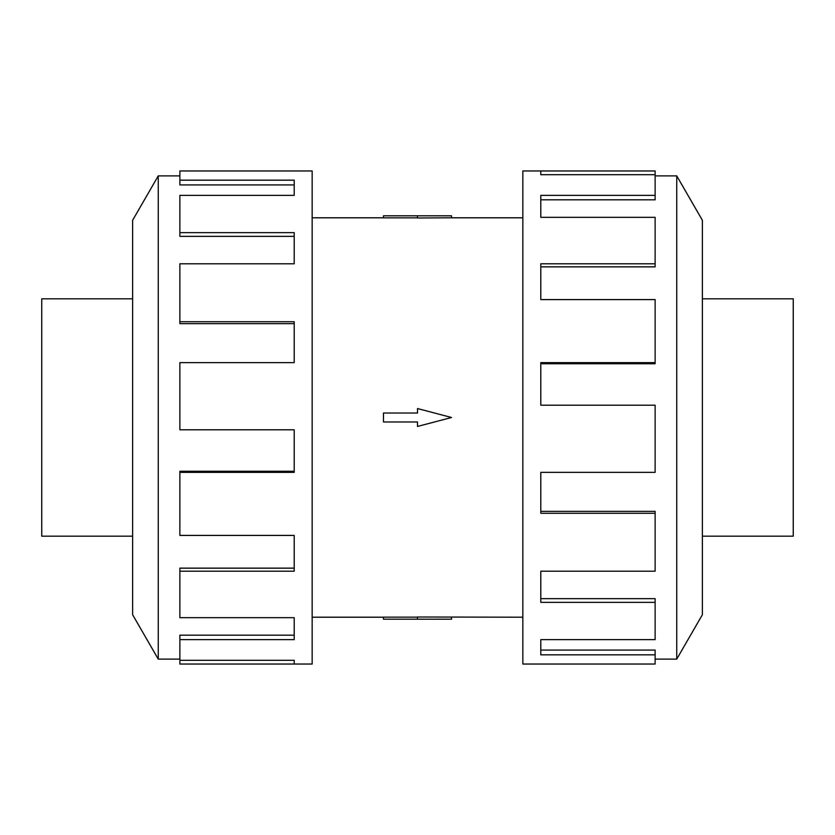 <?xml version="1.0" encoding="UTF-8"?>
<svg xmlns="http://www.w3.org/2000/svg" width="835" height="835" viewBox="0 0 835 835"><rect width="100%" height="100%" fill="white"/><g stroke="black" fill="none" stroke-linecap="round" stroke-linejoin="round"><path stroke-width="1.25" d="M312.154 217.799L383.474 217.799M383.474 617.201L312.154 617.201M522.846 617.201L417.5 617.002L417.5 619.194L383.474 619.194L383.474 617.148L417.5 617.148M417.5 217.851L383.474 217.851L383.474 215.806L451.526 215.806L451.526 217.799L522.846 217.799M451.526 217.799L417.5 217.998L417.5 215.806M132.629 298.826L41.75 298.826L41.75 536.174L132.629 536.174M702.371 298.826L793.25 298.826L793.25 536.174L702.371 536.174M179.869 659.118L158.253 659.118L132.629 614.737L132.629 220.263L158.253 175.882L179.869 175.882M158.253 659.118L158.253 175.882M179.869 180.172L294.202 180.172L294.202 195.369L294.202 184.921L179.869 184.921L179.869 170.956L312.154 170.956L312.154 664.044L179.869 664.044L179.869 660.297L294.202 660.297L294.202 664.044L294.202 660.297M294.202 195.369L179.869 195.369L179.869 232.641L294.202 232.641L294.202 263.787L179.869 263.787L179.869 321.736L294.202 321.736L294.202 362.64L179.869 362.64L179.869 429.785L294.202 429.785L294.202 472.359L179.869 472.359L179.869 535.412L294.202 535.412L294.202 571.213L179.869 571.213L179.869 617.681L294.202 617.681L294.202 639.631L179.869 639.631L179.869 660.297M179.869 639.631L179.869 635.184L294.202 635.184L294.202 617.681M179.869 571.213L179.869 568.144L294.202 568.144L294.202 535.412M179.869 472.359L179.869 471.264L294.202 471.264L294.202 429.785M294.202 362.64L294.202 323.646L179.869 323.646L179.869 321.736M294.202 263.787L294.202 236.347L179.869 236.347L179.869 232.641M655.131 659.118L676.747 659.118L702.371 614.737L702.371 220.263L676.747 175.882L655.131 175.882M540.798 174.703L540.798 170.956L655.131 170.956L655.131 174.703L540.798 174.703L540.798 170.956L522.846 170.956L522.846 664.044L655.131 664.044L655.131 654.828L540.798 654.828L540.798 639.631L540.798 650.079L655.131 650.079L655.131 654.828M540.798 639.631L655.131 639.631L655.131 602.359L540.798 602.359L540.798 571.213L540.798 598.653L655.131 598.653L655.131 602.359M540.798 571.213L655.131 571.213L655.131 513.264L540.798 513.264L540.798 472.359L540.798 511.354L655.131 511.354L655.131 513.264M540.798 472.359L655.131 472.359L655.131 405.215L540.798 405.215L540.798 362.64L655.131 362.64L655.131 363.736L540.798 363.736L540.798 405.215M655.131 362.64L655.131 299.588L540.798 299.588L540.798 263.787L655.131 263.787L655.131 266.856L540.798 266.856L540.798 299.588M655.131 263.787L655.131 217.319L540.798 217.319L540.798 195.369L655.131 195.369L655.131 199.815L540.798 199.815L540.798 217.319M655.131 195.369L655.131 174.703M676.747 175.882L676.747 659.118M417.5 619.194L451.526 619.194L451.526 617.201M417.5 421.978L417.5 426.455L451.526 417.5L417.5 408.545L417.5 413.022L383.474 413.022L383.474 421.978L417.5 421.978"/></g></svg>
